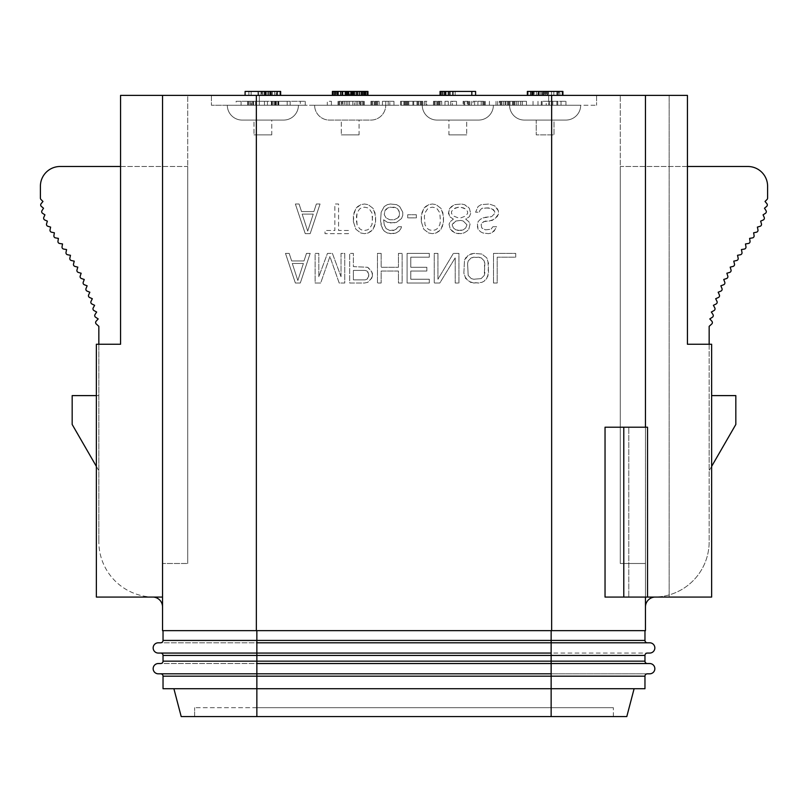 <?xml version="1.0" encoding="UTF-8"?>
<svg xmlns="http://www.w3.org/2000/svg" width="808" height="808" viewBox="0 0 808 808"><rect width="100%" height="100%" fill="white"/><g stroke="black" fill="none" stroke-linecap="round" stroke-linejoin="round"><path stroke-width="0.61" stroke-dasharray="4.04 3.03" d="M634.108 688.719L551.147 688.719L634.108 688.719L626.796 716.575L256.853 716.575L256.853 707.687L613.363 707.687L194.637 707.687L256.853 707.687L256.853 716.575L551.147 716.575L194.637 716.575L194.637 707.687L194.637 716.575L256.853 716.575L181.204 716.575L173.892 688.719L551.147 688.719L173.892 688.719M613.363 716.575L613.363 707.687L613.363 716.575M647.339 673.811L551.147 673.811L647.339 673.811A2.373 2.373 0 0 0 644.966 676.175L644.966 688.719L163.034 688.719L163.034 676.175A2.373 2.373 0 0 0 160.661 673.811L158.287 673.811A5.131 5.131 0 0 1 153.156 668.67A5.131 5.131 0 0 1 158.287 663.54A5.131 5.131 0 0 0 153.156 668.67A5.131 5.131 0 0 0 158.287 673.811M158.287 663.54L649.713 663.54A5.131 5.131 0 0 1 654.844 668.67A5.131 5.131 0 0 1 649.713 673.811L256.853 673.811L256.853 676.175L163.034 676.175A2.373 2.373 0 0 0 160.661 673.811M256.853 673.811L256.853 663.54L160.661 663.54A2.373 2.373 0 0 0 163.034 661.166L163.034 655.44L256.853 655.44L256.853 653.066L551.147 653.066L160.661 653.066M647.339 663.54A2.373 2.373 0 0 1 644.966 661.166L163.034 661.166A2.373 2.373 0 0 1 160.661 663.54M644.966 661.166L644.966 655.44A2.373 2.373 0 0 1 647.339 653.066L158.287 653.066A5.131 5.131 0 0 1 153.156 647.935A5.131 5.131 0 0 1 158.287 642.794A5.131 5.131 0 0 0 153.156 647.935A5.131 5.131 0 0 0 158.287 653.066M158.287 642.794L649.713 642.794A5.131 5.131 0 0 1 654.844 647.935A5.131 5.131 0 0 1 649.713 653.066L647.339 653.066M256.853 653.066L256.853 642.794L160.661 642.794A2.373 2.373 0 0 0 163.034 640.431L163.034 630.654L551.147 630.654L163.034 630.654M647.339 642.794A2.373 2.373 0 0 1 644.966 640.431L163.034 640.431A2.373 2.373 0 0 1 160.661 642.794M645.461 427.21L645.461 597.072L645.461 563.499L620.281 563.499L645.461 563.499L645.461 606.929L645.461 563.499L620.281 563.499L645.461 563.499L645.461 597.072L711.636 597.072L711.636 344.248L687.436 344.248L687.436 95.384L551.642 95.384L551.642 630.654L645.461 630.654L645.461 95.384L645.461 597.072L647.531 597.072L605.04 597.072L647.531 597.072L647.531 427.21L628.786 427.21L628.786 597.072L628.786 427.21L605.04 427.21L647.531 427.21L605.04 427.21L605.04 597.072L647.531 597.072M551.642 630.654L162.539 630.654L162.539 95.384L162.539 597.072L96.364 597.072L162.539 597.072L96.364 597.072L96.364 344.248L120.564 344.248L120.564 95.384L187.719 95.384L187.719 563.499L162.539 563.499L162.539 597.072L162.539 95.384L120.564 95.384L120.564 344.248L96.364 344.248L120.564 344.248L120.564 95.384L187.719 95.384L187.719 563.499L187.719 166.488L120.564 166.488M644.966 630.654L551.147 630.654L644.966 630.654L644.966 640.431M98.839 344.248L98.839 541.764L98.839 326.341L96.263 324.008A1.98 1.98 0 0 1 96.122 321.22L98.202 318.928L95.617 317.241A1.98 1.98 0 0 1 95.041 314.504L96.657 312.029L93.991 310.575A1.98 1.98 0 0 1 93.203 307.899L94.607 305.313L91.94 304.01A1.98 1.98 0 0 1 91.031 301.364L92.324 298.728L89.627 297.516A1.98 1.98 0 0 1 88.627 294.91L89.829 292.223L87.102 291.102A1.98 1.98 0 0 1 86.022 288.527L87.143 285.81L84.385 284.769A1.98 1.98 0 0 1 83.224 282.234L84.264 279.477L81.467 278.538A1.98 1.98 0 0 1 80.214 276.033L81.153 273.245L78.315 272.407A1.98 1.98 0 0 1 76.982 269.953L77.81 267.135L74.942 266.408A1.98 1.98 0 0 1 73.518 264.004L74.245 261.156L71.357 260.519A1.98 1.98 0 0 1 69.852 258.166L70.478 255.298L67.589 254.752A1.98 1.98 0 0 1 66.014 252.439L66.569 249.561L63.66 249.076A1.98 1.98 0 0 1 62.044 246.804L62.519 243.935L59.62 243.481A1.98 1.98 0 0 1 57.964 241.238L58.398 238.38L55.53 237.895A1.98 1.98 0 0 1 53.904 235.623L54.378 232.795L51.56 232.199A1.98 1.98 0 0 1 50.035 229.856L50.621 227.099L47.884 226.28A1.98 1.98 0 0 1 46.561 223.826L47.359 221.139L44.794 219.998A1.98 1.98 0 0 1 43.794 217.392L44.935 214.837L42.602 213.342A1.98 1.98 0 0 1 41.996 210.615L43.521 208.222L41.39 206.444A1.98 1.98 0 0 1 41.137 203.667L42.965 201.475L40.976 199.485A1.98 1.98 0 0 1 40.4 198.091L40.4 186.234A19.756 19.756 0 0 1 60.156 166.488L187.719 166.488L187.719 563.499L162.539 563.499L187.719 563.499L162.539 563.499L162.539 597.072M687.436 166.488L620.281 166.488L620.281 563.499L620.281 95.384L620.281 563.499L620.281 166.488L747.844 166.488A19.756 19.756 0 0 1 767.6 186.234L767.6 198.091A1.98 1.98 0 0 1 767.024 199.485L765.035 201.475L766.863 203.667A1.98 1.98 0 0 1 766.61 206.444L764.479 208.222L766.004 210.615A1.98 1.98 0 0 1 765.398 213.342L763.065 214.837L764.206 217.392A1.98 1.98 0 0 1 763.207 219.998L760.641 221.139L761.439 223.826A1.98 1.98 0 0 1 760.116 226.28L757.379 227.099L757.965 229.856A1.98 1.98 0 0 1 756.44 232.199L753.622 232.795L754.096 235.623A1.98 1.98 0 0 1 752.47 237.895L749.602 238.38L750.036 241.238A1.98 1.98 0 0 1 748.38 243.481L745.481 243.935L745.956 246.804A1.98 1.98 0 0 1 744.34 249.076L741.431 249.561L741.986 252.439A1.98 1.98 0 0 1 740.411 254.752L737.522 255.298L738.148 258.166A1.98 1.98 0 0 1 736.644 260.519L733.755 261.156L734.482 264.004A1.98 1.98 0 0 1 733.058 266.408L730.19 267.135L731.018 269.953A1.98 1.98 0 0 1 729.685 272.407L726.846 273.245L727.786 276.033A1.98 1.98 0 0 1 726.533 278.538L723.736 279.477L724.776 282.234A1.98 1.98 0 0 1 723.615 284.769L720.857 285.81L721.978 288.527A1.98 1.98 0 0 1 720.898 291.102L718.171 292.223L719.373 294.91A1.98 1.98 0 0 1 718.373 297.516L715.676 298.728L716.969 301.364A1.98 1.98 0 0 1 716.06 304.01L713.393 305.313L714.797 307.899A1.98 1.98 0 0 1 714.009 310.575L711.343 312.029L712.959 314.504A1.98 1.98 0 0 1 712.383 317.241L709.798 318.928L711.878 321.22A1.98 1.98 0 0 1 711.737 324.008L709.161 326.341L709.161 541.764A55.308 55.308 0 0 1 655.116 597.062A9.878 9.878 0 0 0 645.461 606.929M709.161 344.248L709.161 541.764A55.308 55.308 0 0 1 655.116 597.062A9.878 9.878 0 0 0 654.763 597.072M645.461 95.384L645.461 597.072L669.165 597.072L645.461 597.072M711.636 466.388L709.161 470.66L709.161 395.607L709.161 470.66L735.825 424.473L735.825 395.607L711.636 395.607M96.364 466.388L98.839 470.66L98.839 395.607L72.175 395.607L72.175 424.473L98.839 470.66L98.839 395.607L96.364 395.607M162.539 606.929A9.878 9.878 0 0 0 152.884 597.062A55.308 55.308 0 0 1 98.839 541.764A55.308 55.308 0 0 0 152.884 597.062A9.878 9.878 0 0 1 153.237 597.072M280.649 95.384L280.649 91.425L280.649 95.384L280.649 91.425L265.519 91.425L265.519 95.384L251.147 95.384L280.649 95.384L245.097 95.384L265.519 95.384L265.519 91.425L245.097 91.425L264.761 91.425L245.097 91.425L245.097 95.384L280.649 95.384L245.097 95.384L245.097 91.425L245.097 95.384M367.953 95.384L367.953 91.425L367.953 95.384L367.953 91.425L351.308 91.425L352.823 91.425L352.823 95.384L364.176 95.384L332.401 95.384L367.953 95.384L332.401 95.384L352.823 95.384L352.823 91.425L332.401 91.425L355.096 91.425L332.401 91.425L332.401 95.384M559.116 95.384L546.259 95.384L559.116 95.384L559.116 91.425L558.368 91.425L559.116 91.425L559.116 95.384M531.129 95.384L543.239 95.384L531.129 95.384L531.129 91.425L531.886 91.425L531.129 91.425L531.129 95.384M551.642 95.384L162.539 95.384M562.903 95.384L562.903 91.425L562.146 91.425L562.903 91.425L562.903 95.384L527.351 95.384L562.903 95.384L562.146 95.384L562.903 95.384L562.903 91.425L527.351 91.425L545.501 91.425L527.351 91.425L527.351 95.384L528.109 95.384L527.351 95.384L527.351 91.425L527.351 95.384M475.599 95.384L475.599 91.425L475.599 95.384L443.824 95.384L475.599 95.384L475.599 91.425L443.824 91.425L475.599 91.425L471.821 91.425L471.821 95.384L475.599 95.384L440.047 95.384L471.821 95.384L471.821 91.425L440.047 91.425L446.097 91.425L440.047 91.425L440.047 95.384L443.824 95.384L440.047 95.384L440.047 91.425L440.047 95.384M364.176 95.384L365.681 95.384L364.176 95.384L364.176 91.425L358.116 91.425L364.923 91.425L355.096 91.425L364.176 91.425L364.176 95.384L364.176 91.425M544.744 95.384L562.146 95.384L528.109 95.384L544.744 95.384L544.744 91.425L544.744 95.384M259.317 95.384L596.577 95.384L259.317 95.384L259.317 105.252L548.683 105.252L211.423 105.252L259.317 105.252L259.317 95.384M533.401 95.384L533.401 91.425M336.179 91.425L340.724 91.425L336.179 91.425L336.179 95.384L336.179 91.425M265.519 91.425L251.147 91.425L265.519 91.425L265.519 95.384L265.519 91.425M258.712 91.425L260.984 91.425L257.954 91.425L258.712 91.425L258.712 95.384L258.712 91.425M267.791 91.425L274.599 91.425L267.791 91.425L267.791 95.384M277.629 91.425L274.599 91.425L279.891 91.425L277.629 91.425L277.629 95.384L277.629 91.425M271.569 91.425L274.599 91.425L271.569 91.425L271.569 95.384L271.569 91.425M276.114 91.425L274.599 91.425L276.871 91.425L276.114 91.425L276.114 95.384L276.114 91.425M261.741 91.425L262.499 91.425L261.741 91.425L261.741 95.384L261.741 91.425M367.196 91.425L364.923 91.425L367.196 91.425L367.196 95.384M345.258 91.425L346.016 91.425L345.258 91.425L345.258 95.384M349.803 91.425L351.308 91.425L349.046 91.425L349.803 91.425L349.803 95.384M547.774 91.425L551.551 91.425L547.774 91.425L547.774 95.384L547.774 91.425M553.823 91.425L558.368 91.425L551.551 91.425L553.823 91.425L553.823 95.384L553.823 91.425M559.873 91.425L562.146 91.425L559.873 91.425L559.873 95.384L559.873 91.425M548.531 91.425L551.551 91.425L547.016 91.425L548.531 91.425L548.531 95.384L548.531 91.425M546.259 91.425L547.016 91.425L546.259 91.425L546.259 95.384L546.259 91.425M534.159 91.425L531.886 91.425L536.431 91.425L534.159 91.425L534.159 95.384L534.159 91.425M537.936 91.425L540.209 91.425L537.936 91.425L537.936 95.384L537.936 91.425M542.481 91.425L540.209 91.425L543.239 91.425L542.481 91.425L542.481 95.384L542.481 91.425M448.369 95.384L448.369 91.425M446.097 95.384L446.097 91.425L446.097 95.384M444.582 95.384L444.582 91.425L444.582 95.384M443.824 95.384L443.824 91.425M440.804 95.384L440.804 91.425M442.319 95.384L442.319 91.425M445.339 95.384L445.339 91.425M449.884 95.384L449.884 91.425M452.904 95.384L452.904 91.425M455.177 95.384L455.177 91.425M361.903 95.384L361.903 91.425M365.681 95.384L365.681 91.425M359.631 95.384L359.631 91.425M361.146 95.384L361.146 91.425L361.146 95.384M362.661 95.384L362.661 91.425L362.661 95.384M363.418 95.384L363.418 91.425L363.418 95.384M351.308 95.384L351.308 91.425L351.308 95.384M348.288 95.384L348.288 91.425L348.288 95.384M340.724 95.384L340.724 91.425L340.724 95.384M338.451 95.384L338.451 91.425L338.451 95.384M336.936 95.384L336.936 91.425L336.936 95.384M333.159 95.384L333.159 91.425M334.674 95.384L334.674 91.425M337.694 95.384L337.694 91.425M342.239 95.384L342.239 91.425L342.239 95.384M347.531 95.384L347.531 91.425M353.581 95.384L353.581 91.425M356.611 95.384L356.611 91.425M270.064 95.384L270.064 91.425L270.064 95.384M251.147 95.384L251.147 91.425M264.761 95.384L264.761 91.425L264.761 95.384M262.499 95.384L262.499 91.425L262.499 95.384M248.884 95.384L248.884 91.425L248.884 95.384M260.984 95.384L260.984 91.425L260.984 95.384M257.954 95.384L257.954 91.425L257.954 95.384M264.014 95.384L264.014 91.425L264.014 95.384M270.821 95.384L270.821 91.425M274.599 95.384L274.599 91.425L274.599 95.384M279.891 95.384L279.891 91.425L279.891 95.384M276.871 95.384L276.871 91.425L276.871 95.384M272.326 95.384L272.326 91.425M268.549 95.384L268.549 91.425M266.276 95.384L266.276 91.425M350.551 95.384L350.551 91.425M354.338 95.384L354.338 91.425M358.116 95.384L358.116 91.425L358.116 95.384M364.923 95.384L364.923 91.425L364.923 95.384M335.421 95.384L335.421 91.425L335.421 95.384M342.986 95.384L342.986 91.425M349.046 95.384L349.046 91.425M346.016 95.384L346.016 91.425L346.016 95.384M355.096 95.384L355.096 91.425L355.096 95.384M352.823 95.384L352.823 91.425M357.358 95.384L357.358 91.425L357.358 95.384M545.501 95.384L545.501 91.425L545.501 95.384M543.986 95.384L543.986 91.425L543.986 95.384M541.724 95.384L541.724 91.425L541.724 95.384M538.694 95.384L538.694 91.425L538.694 95.384M536.431 95.384L536.431 91.425L536.431 95.384M532.644 95.384L532.644 91.425L532.644 95.384M530.371 95.384L530.371 91.425L530.371 95.384M528.109 95.384L528.109 91.425L528.109 95.384M551.551 95.384L551.551 91.425L551.551 95.384M557.611 95.384L557.611 91.425L557.611 95.384M562.146 95.384L562.146 91.425L562.146 95.384M558.368 95.384L558.368 91.425L558.368 95.384M556.853 95.384L556.853 91.425L556.853 95.384M547.016 95.384L547.016 91.425L547.016 95.384M531.886 95.384L531.886 91.425L531.886 95.384M540.209 95.384L540.209 91.425L540.209 95.384M543.239 95.384L543.239 91.425L543.239 95.384M211.423 95.384L211.423 105.252L211.423 95.384M549.501 105.252L556.914 105.252L549.501 105.252L549.501 101.303L542.097 101.303L556.914 101.303L549.501 101.303M300.324 105.252L241.067 105.252L300.324 105.252L300.324 101.303L241.067 101.303L300.324 101.303M287.194 105.252L271.387 105.252L290.153 105.252L277.811 105.252L287.194 105.252L287.194 101.303L271.387 101.303L290.153 101.303L277.811 101.303L287.194 101.303L287.194 105.252M255.591 105.252L267.438 105.252L247.682 105.252L264.479 105.252L255.591 105.252L255.591 101.303L267.438 101.303L253.116 101.303L264.479 101.303L253.611 101.303L255.591 101.303L255.591 105.252M483.669 105.252L467.206 105.252L483.669 105.252L483.669 101.303L477.902 101.303L483.669 101.303L483.669 105.252M421.938 105.252L400.546 105.252L421.938 105.252L421.938 101.303L426.876 101.303L400.546 101.303L422.766 101.303L400.546 101.303L421.938 101.303L404.656 101.303L421.938 101.303L421.938 105.252L421.938 101.303M352.813 105.252L342.107 105.252L352.813 105.252L352.813 101.303L356.106 101.303L349.521 101.303L352.813 101.303L352.813 105.252M277.811 105.252L274.841 105.252L277.811 105.252L277.811 101.303L276.326 101.303L277.811 101.303L277.811 105.252M548.683 105.252L596.577 105.252L548.683 105.252L548.683 95.384L548.683 105.252M509.575 105.252L580.679 105.252L509.575 105.252A14.817 14.817 0 0 0 524.382 120.079L565.863 120.079A14.817 14.817 0 0 0 580.679 105.252A14.817 14.817 0 0 1 565.863 120.079L524.382 120.079A14.817 14.817 0 0 1 509.575 105.252M422.271 105.252L493.375 105.252L422.271 105.252A14.817 14.817 0 0 0 437.088 120.079L478.558 120.079A14.817 14.817 0 0 0 493.375 105.252A14.817 14.817 0 0 1 478.558 120.079L437.088 120.079A14.817 14.817 0 0 1 422.271 105.252M298.425 105.252L227.321 105.252L298.425 105.252A14.817 14.817 0 0 1 283.618 120.079L242.137 120.079A14.817 14.817 0 0 1 227.321 105.252A14.817 14.817 0 0 0 242.137 120.079L283.618 120.079A14.817 14.817 0 0 0 298.425 105.252M385.729 105.252L314.625 105.252L388.204 105.252L385.729 105.252L385.729 101.303L393.961 101.303L382.436 101.303L385.729 101.303L385.729 105.252A14.817 14.817 0 0 1 370.912 120.079L329.442 120.079A14.817 14.817 0 0 1 314.625 105.252A14.817 14.817 0 0 0 329.442 120.079L370.912 120.079A14.817 14.817 0 0 0 385.729 105.252M546.208 105.252L565.964 105.252L533.048 105.252L546.208 105.252L546.208 101.303L565.964 101.303L546.208 101.303M499.304 105.252L526.462 105.252L496.011 105.252L499.304 105.252L499.304 101.303L526.462 101.303L499.304 101.303M236.128 105.252L305.262 105.252L236.128 105.252L236.128 101.303L305.262 101.303L236.128 101.303M485.315 105.252L463.095 105.252L489.426 105.252L485.315 105.252L485.315 101.303L485.315 105.252M452.389 105.252L433.462 105.252L456.51 105.252L452.389 105.252L452.389 101.303L456.51 101.303L450.743 101.303L452.389 101.303L452.389 105.252M426.876 105.252L400.546 105.252L426.876 105.252L426.876 101.303M389.84 105.252L393.961 105.252L389.84 105.252L389.84 101.303L389.84 105.252M354.459 105.252L337.996 105.252L364.327 105.252L354.459 105.252L354.459 101.303L347.874 101.303L357.752 101.303L354.459 101.303L354.459 105.252M327.301 105.252L331.411 105.252L327.301 105.252L327.301 101.303L331.411 101.303L327.301 101.303L327.301 105.252M536.239 120.079L554.015 120.079L536.239 120.079L554.015 120.079L554.015 134.886L536.239 134.886L536.239 120.079L554.015 120.079L554.015 134.886L536.239 134.886L554.015 134.886L536.239 134.886L536.239 120.079M448.935 134.886L466.711 134.886L448.935 134.886L466.711 134.886L448.935 134.886L448.935 120.079L466.711 120.079L466.711 134.886L466.711 120.079L448.935 120.079L466.711 120.079L448.935 120.079L448.935 134.886M271.761 134.886L253.985 134.886L271.761 134.886L253.985 134.886L271.761 134.886L271.761 120.079L253.985 120.079L253.985 134.886L253.985 120.079L271.761 120.079L253.985 120.079L271.761 120.079L271.761 134.886M359.065 134.886L341.289 134.886L359.065 134.886L341.289 134.886L359.065 134.886L359.065 120.079L341.289 120.079L341.289 134.886L341.289 120.079L359.065 120.079L341.289 120.079L359.065 120.079L359.065 134.886M552.793 105.252L552.793 101.303M533.048 105.252L533.048 101.303M537.987 105.252L537.987 101.303M541.269 105.252L541.269 101.303M557.732 105.252L557.732 101.303M561.025 105.252L561.025 101.303M565.964 105.252L565.964 101.303M472.963 101.303L481.194 101.303L472.963 101.303L472.963 105.252M464.741 101.303L467.206 101.303L463.913 101.303L464.741 101.303L464.741 105.252M463.095 101.303L463.913 101.303L463.095 101.303L463.095 105.252L463.095 101.303M467.206 101.303L468.024 101.303L467.206 101.303L467.206 105.252L467.206 101.303M448.278 101.303L444.986 101.303L448.278 101.303L448.278 105.252L448.278 101.303M441.693 101.303L433.462 101.303L441.693 101.303L441.693 105.252L441.693 101.303M379.144 101.303L370.912 101.303L379.144 101.303L379.144 105.252L379.144 101.303M359.398 101.303L356.106 101.303L360.216 101.303L359.398 101.303L359.398 105.252L359.398 101.303M362.691 101.303L361.045 101.303L364.327 101.303L362.691 101.303L362.691 105.252L362.691 101.303M344.582 101.303L349.521 101.303L341.289 101.303L344.582 101.303L344.582 105.252L344.582 101.303M339.643 101.303L341.289 101.303L337.996 101.303L339.643 101.303L339.643 105.252L339.643 101.303M342.107 101.303L342.935 101.303L342.107 101.303L342.107 105.252L342.107 101.303M273.851 101.303L275.831 101.303L272.377 101.303L273.851 101.303L273.851 105.252L273.851 101.303M271.882 101.303L271.882 105.252L271.882 101.303M275.336 101.303L276.326 101.303L274.841 101.303L275.336 105.252L275.336 101.303M251.147 101.303L253.611 101.303L250.652 101.303L251.147 105.252L251.147 101.303M248.177 101.303L249.167 101.303L247.682 101.303L248.177 105.252L248.177 101.303M241.067 105.252L241.067 101.303M305.262 105.252L305.262 101.303M542.097 105.252L542.097 101.303M556.914 105.252L556.914 101.303M522.342 105.252L522.342 101.303L522.342 105.252M526.462 105.252L526.462 101.303L526.462 105.252M520.695 105.252L520.695 101.303L520.695 105.252M518.231 105.252L518.231 101.303L518.231 105.252M514.938 105.252L514.938 101.303L514.938 105.252M512.474 105.252L512.474 101.303M510 105.252L510 101.303M507.535 105.252L507.535 101.303L507.535 105.252M505.061 105.252L505.061 101.303M501.768 105.252L501.768 101.303L501.768 105.252M497.657 105.252L497.657 101.303M496.011 105.252L496.011 101.303L496.011 105.252M500.122 105.252L500.122 101.303L500.122 105.252M500.95 105.252L500.95 101.303M503.414 105.252L503.414 101.303M505.889 105.252L505.889 101.303M508.353 105.252L508.353 101.303M509.181 105.252L509.181 101.303L509.181 105.252M513.292 105.252L513.292 101.303L513.292 105.252M514.12 105.252L514.12 101.303M516.585 105.252L516.585 101.303M489.426 105.252L489.426 101.303L489.426 105.252M484.487 105.252L484.487 101.303L484.487 105.252M482.841 105.252L482.841 101.303L482.841 105.252M481.194 105.252L481.194 101.303L481.194 105.252M477.902 105.252L477.902 101.303L477.902 105.252M469.67 105.252L469.67 101.303M463.913 105.252L463.913 101.303L463.913 105.252M474.609 105.252L474.609 101.303M471.316 105.252L471.316 101.303M468.852 105.252L468.852 101.303M468.024 105.252L468.024 101.303L468.024 105.252M456.51 105.252L456.51 101.303L456.51 105.252M450.743 105.252L450.743 101.303L450.743 105.252M444.986 105.252L444.986 101.303L444.986 105.252M439.229 105.252L439.229 101.303M436.754 105.252L436.754 101.303M435.108 105.252L435.108 101.303M434.29 105.252L434.29 101.303M433.462 105.252L433.462 101.303L433.462 105.252M437.582 105.252L437.582 101.303L437.582 105.252M438.401 105.252L438.401 101.303M440.047 105.252L440.047 101.303M426.058 105.252L426.058 101.303L426.058 105.252M424.412 105.252L424.412 101.303L424.412 105.252M422.766 105.252L422.766 101.303L422.766 105.252M420.291 105.252L420.291 101.303L420.291 105.252M417.827 105.252L417.827 101.303L417.827 105.252M412.888 105.252L412.888 101.303L412.888 105.252M407.949 105.252L407.949 101.303L407.949 105.252M403.838 105.252L403.838 101.303L403.838 105.252M401.364 105.252L401.364 101.303L401.364 105.252M400.546 105.252L400.546 101.303M421.12 105.252L421.12 101.303L421.12 105.252M418.645 105.252L418.645 101.303L418.645 105.252M416.999 105.252L416.999 101.303L416.999 105.252M413.716 105.252L413.716 101.303L413.716 105.252M405.485 105.252L405.485 101.303M404.656 105.252L404.656 101.303M407.131 105.252L407.131 101.303M406.303 105.252L406.303 101.303M408.777 105.252L408.777 101.303M393.961 105.252L393.961 101.303L393.961 105.252M388.204 105.252L388.204 101.303L388.204 105.252M382.436 105.252L382.436 101.303L382.436 105.252M376.68 105.252L376.68 101.303M374.205 105.252L374.205 101.303M372.559 105.252L372.559 101.303M371.741 105.252L371.741 101.303M370.912 105.252L370.912 101.303L370.912 105.252M375.033 105.252L375.033 101.303L375.033 105.252M375.851 105.252L375.851 101.303M377.498 105.252L377.498 101.303M347.874 105.252L347.874 101.303L347.874 105.252M357.752 105.252L357.752 101.303L357.752 105.252M361.045 105.252L361.045 101.303L361.045 105.252M364.327 105.252L364.327 101.303L364.327 105.252M363.509 105.252L363.509 101.303M342.935 105.252L342.935 101.303L342.935 105.252M341.289 105.252L341.289 101.303L341.289 105.252M338.815 105.252L338.815 101.303M337.996 105.252L337.996 101.303L337.996 105.252M356.106 105.252L356.106 101.303L356.106 105.252M349.521 105.252L349.521 101.303L349.521 105.252M346.228 105.252L346.228 101.303L346.228 105.252M360.216 105.252L360.216 101.303L360.216 105.252M331.411 105.252L331.411 101.303L331.411 105.252M278.79 105.252L278.79 101.303M290.153 105.252L290.153 101.303L290.153 105.252M278.295 105.252L278.295 101.303M275.831 105.252L275.831 101.303L275.831 105.252M272.377 105.252L272.377 101.303L272.377 105.252M271.387 105.252L271.387 101.303M274.841 105.252L274.841 101.303M276.326 105.252L276.326 101.303L276.326 105.252M267.438 105.252L267.438 101.303L267.438 105.252M253.116 105.252L253.116 101.303L253.116 105.252M249.167 105.252L249.167 101.303L249.167 105.252M247.682 105.252L247.682 101.303L247.682 105.252M264.479 105.252L264.479 101.303L264.479 105.252M253.611 105.252L253.611 101.303L253.611 105.252M252.126 105.252L252.126 101.303L252.126 105.252M250.652 105.252L250.652 101.303L250.652 105.252M596.577 95.384L596.577 105.252L596.577 95.384M96.364 344.248L96.364 597.072L96.364 344.248M669.165 95.384L669.165 597.072L669.165 95.384M300.303 283.022L295.364 283.022L285.487 253.389L289.193 253.389L291.658 260.954L304.01 260.954L306.474 253.389L310.181 253.389L300.303 283.022L295.364 283.022L285.487 253.389L289.193 253.389L291.658 260.954L304.01 260.954L306.474 253.389L310.181 253.389L300.303 283.022M341.037 276.72L341.037 253.389L344.743 253.389L344.743 283.022L339.188 283.022L329.927 256.55L320.675 283.022L315.12 283.022L315.12 253.389L318.817 253.389L318.817 276.72L327.462 253.389L332.401 253.389L341.037 276.72L341.037 253.389L344.743 253.389L344.743 283.022L339.188 283.022L329.927 256.55L320.675 283.022L315.12 283.022L315.12 253.389L318.817 253.389L318.817 276.72L327.462 253.389L332.401 253.389L341.037 276.72M372.518 276.084L370.054 280.497L367.579 282.386L364.499 283.022L349.682 283.022L349.682 253.389L353.389 253.389L353.389 266.63L367.579 267.266L370.054 269.155L372.518 273.569L371.902 277.982L367.579 282.386L364.499 283.022L349.682 283.022L349.682 253.389L353.389 253.389L353.389 266.63L367.579 267.266L371.902 271.67L372.518 276.084M381.164 253.389L381.164 267.266L398.445 267.266L398.445 253.389L402.152 253.389L402.152 283.022L398.445 283.022L398.445 271.044L381.164 271.044L381.164 283.022L377.457 283.022L377.457 253.389L381.164 253.389L381.164 267.266L398.445 267.266L398.445 253.389L402.152 253.389L402.152 283.022L398.445 283.022L398.445 271.044L381.164 271.044L381.164 283.022L377.457 283.022L377.457 253.389L381.164 253.389M429.311 257.176L410.787 257.176L410.787 267.266L426.836 267.266L426.836 271.044L410.787 271.044L410.787 279.235L429.311 279.235L429.311 283.022L407.091 283.022L407.091 253.389L429.311 253.389L429.311 257.176L410.787 257.176L410.787 267.266L426.836 267.266L426.836 271.044L410.787 271.044L410.787 279.235L429.311 279.235L429.311 283.022L407.091 283.022L407.091 253.389L429.311 253.389L429.311 257.176M437.946 253.389L437.946 279.235L453.379 253.389L458.934 253.389L458.934 283.022L455.227 283.022L455.227 257.803L439.805 283.022L434.25 283.022L434.25 253.389L437.946 253.389L437.946 279.235L453.379 253.389L458.934 253.389L458.934 283.022L455.227 283.022L455.227 257.803L439.805 283.022L434.25 283.022L434.25 253.389L437.946 253.389M473.751 283.022L468.196 281.134L464.489 276.084L463.873 272.932L464.489 260.327L465.721 257.803L470.66 254.025L473.751 253.389L481.77 254.025L486.709 257.803L488.557 263.479L487.941 276.084L484.245 281.134L481.77 282.386L478.69 283.022L470.66 282.386L465.721 278.609L463.873 272.932L464.489 260.327L468.196 255.288L473.751 253.389L481.77 254.025L486.709 257.803L487.941 260.327L488.557 272.932L486.709 278.609L484.245 281.134L481.77 282.386L473.751 283.022M493.496 283.022L493.496 253.389L515.716 253.389L515.716 257.176L497.203 257.176L497.203 283.022L493.496 283.022L493.496 253.389L515.716 253.389L515.716 257.176L497.203 257.176L497.203 283.022L493.496 283.022M320.059 204.01L310.181 233.643L305.242 233.643L295.364 204.01L299.071 204.01L301.536 211.575L313.888 211.575L316.352 204.01L320.059 204.01L310.181 233.643L305.242 233.643L295.364 204.01L299.071 204.01L301.536 211.575L313.888 211.575L316.352 204.01L320.059 204.01M348.45 233.643L324.998 233.643L324.998 230.492L334.865 230.492L334.865 204.01L338.572 204.01L338.572 230.492L348.45 230.492L348.45 233.643L324.998 233.643L324.998 230.492L334.865 230.492L334.865 204.01L338.572 204.01L338.572 230.492L348.45 230.492L348.45 233.643M353.389 221.665L354.005 212.837L355.853 208.424L357.712 206.535L360.792 204.646L364.499 204.01L368.196 204.646L373.134 208.424L375.609 215.988L375.609 221.665L374.377 226.705L371.286 231.118L368.196 233.007L364.499 233.643L360.792 233.007L355.853 229.23L353.389 221.665L353.389 215.988L355.853 208.424L360.792 204.646L364.499 204.01L368.196 204.646L373.134 208.424L374.993 212.837L375.609 221.665L373.134 229.23L368.196 233.007L364.499 233.643L360.792 233.007L355.853 229.23L353.389 221.665M386.103 228.603L389.799 230.492L393.506 230.492L397.213 228.603L398.445 226.705L401.536 226.705L400.909 228.603L399.061 231.118L395.981 233.007L390.426 233.643L387.335 233.007L384.244 231.118L381.164 225.442L380.548 221.038L381.164 212.211L384.244 206.535L387.335 204.646L390.426 204.01L396.597 204.646L399.677 206.535L402.768 212.211L402.768 215.362L401.536 218.513L396.597 222.291L393.506 222.927L387.335 222.291L383.628 219.776L384.244 224.816L386.103 228.603L389.799 230.492L395.354 229.856L398.445 226.705L401.536 226.705L400.909 228.603L399.061 231.118L395.981 233.007L392.89 233.643L387.335 233.007L384.244 231.118L382.396 228.603L380.548 221.038L381.164 212.211L384.244 206.535L387.335 204.646L390.426 204.01L396.597 204.646L399.677 206.535L402.768 212.211L402.768 215.362L401.536 218.513L396.597 222.291L390.426 222.927L387.335 222.291L383.628 219.776L384.244 224.816L386.103 228.603M416.342 214.726L416.342 217.887L407.707 217.887L407.707 214.726L416.342 214.726L416.342 217.887L407.707 217.887L407.707 214.726L416.342 214.726M421.281 221.665L421.897 212.837L423.756 208.424L425.604 206.535L428.695 204.646L432.391 204.01L436.098 204.646L441.037 208.424L443.501 215.988L443.501 221.665L442.269 226.705L439.178 231.118L436.098 233.007L432.391 233.643L428.695 233.007L423.756 229.23L421.281 221.665L421.281 215.988L423.756 208.424L428.695 204.646L432.391 204.01L436.098 204.646L441.037 208.424L442.885 212.837L443.501 221.665L441.037 229.23L436.098 233.007L432.391 233.643L428.695 233.007L423.756 229.23L421.281 221.665M453.379 219.14L449.672 216.625L448.44 213.474L449.672 208.424L451.531 206.535L454.611 204.646L461.398 204.01L464.489 204.646L469.428 208.424L470.66 213.474L469.428 216.625L465.721 219.14L468.812 221.665L470.044 224.19L468.812 229.23L466.963 231.118L463.873 233.007L458.318 233.643L455.227 233.007L450.288 229.23L449.056 224.19L450.288 221.665L453.379 219.14L449.672 216.625L448.44 211.575L449.672 208.424L454.611 204.646L461.398 204.01L464.489 204.646L467.579 206.535L469.428 208.424L470.66 213.474L469.428 216.625L465.721 219.14L468.812 221.665L470.044 224.19L468.812 229.23L466.963 231.118L463.873 233.007L460.782 233.643L455.227 233.007L452.147 231.118L450.288 229.23L449.056 224.19L450.288 221.665L453.379 219.14M492.88 226.705L496.587 226.705L495.971 228.603L491.648 233.007L488.557 233.643L483.002 233.007L480.538 231.755L478.073 229.23L477.447 224.19L478.073 221.665L480.538 219.14L485.477 217.251L491.648 216.625L494.738 213.474L494.738 211.575L493.496 209.686L489.183 207.797L481.77 208.424L479.922 210.322L479.306 212.211L475.599 212.211L478.073 206.535L481.154 204.646L489.183 204.01L494.738 205.909L497.203 208.424L498.435 210.949L498.435 214.1L494.738 219.14L489.183 221.038L485.477 221.038L481.77 222.927L481.154 224.816L481.77 227.967L485.477 229.856L491.032 229.23L492.88 226.705L496.587 226.705L494.112 231.118L491.648 233.007L488.557 233.643L483.002 233.007L480.538 231.755L478.073 229.23L477.447 226.705L478.073 221.665L480.538 219.14L483.002 217.887L491.648 216.625L494.738 213.474L494.738 211.575L491.648 208.424L484.245 207.797L481.77 208.424L479.922 210.322L479.306 212.211L475.599 212.211L478.073 206.535L481.154 204.646L489.183 204.01L494.738 205.909L498.435 210.949L498.435 214.1L497.203 216.625L492.264 220.402L483.628 221.665L481.77 222.927L481.154 224.816L481.77 227.967L485.477 229.856L491.032 229.23L492.88 226.705M297.839 280.497L303.394 263.479L292.284 263.479L297.839 280.497L303.394 263.479L292.284 263.479L297.839 280.497M365.115 270.417L353.389 270.417L353.389 279.871L365.115 279.871L366.963 279.235L368.822 276.084L368.196 272.306L366.963 271.044L365.115 270.417L353.389 270.417L353.389 279.871L365.115 279.871L366.963 279.235L368.196 277.982L368.822 274.195L366.963 271.044L365.115 270.417M473.751 279.235L481.154 278.609L484.245 275.457L484.861 263.479L484.245 260.954L481.154 257.803L473.751 257.176L471.276 257.803L468.196 260.954L467.579 263.479L468.196 275.457L471.276 278.609L473.751 279.235L481.154 278.609L484.245 275.457L484.861 272.932L484.245 260.954L481.154 257.803L478.69 257.176L471.276 257.803L468.196 260.954L467.579 263.479L468.196 275.457L471.276 278.609L473.751 279.235M307.707 231.118L313.262 214.1L302.152 214.1L307.707 231.118L313.262 214.1L302.152 214.1L307.707 231.118M356.469 221.038L357.086 224.816L359.56 228.603L361.408 229.856L364.499 230.492L367.579 229.856L369.438 228.603L371.902 224.816L372.518 221.038L371.902 212.837L369.438 209.06L367.579 207.797L364.499 207.171L361.408 207.797L359.56 209.06L357.086 212.837L356.469 216.625L357.086 224.816L359.56 228.603L361.408 229.856L364.499 230.492L367.579 229.856L369.438 228.603L371.902 224.816L372.518 216.625L371.902 212.837L369.438 209.06L367.579 207.797L364.499 207.171L361.408 207.797L359.56 209.06L357.086 212.837L356.469 221.038M397.829 217.887L399.061 216.625L399.677 212.837L397.829 209.06L395.981 207.797L389.799 207.171L386.103 209.06L384.871 210.949L384.244 214.726L386.103 217.887L389.799 219.776L394.122 219.776L397.829 217.887L399.677 214.726L399.061 210.949L395.981 207.797L394.122 207.171L387.951 207.797L384.871 210.949L384.244 214.726L386.103 217.887L389.799 219.776L394.122 219.776L397.829 217.887M427.452 228.603L429.311 229.856L432.391 230.492L435.482 229.856L437.33 228.603L439.805 224.816L440.421 221.038L439.805 212.837L437.33 209.06L435.482 207.797L432.391 207.171L429.311 207.797L427.452 209.06L424.988 212.837L424.372 216.625L424.988 224.816L427.452 228.603L429.311 229.856L432.391 230.492L435.482 229.856L437.33 228.603L439.805 224.816L440.421 221.038L439.805 212.837L437.33 209.06L435.482 207.797L432.391 207.171L429.311 207.797L427.452 209.06L424.988 212.837L424.372 216.625L424.988 224.816L427.452 228.603M458.318 207.171L453.379 209.06L451.531 211.575L451.531 213.474L453.379 215.988L458.318 217.887L460.782 217.887L465.721 215.988L467.579 213.474L467.579 211.575L465.721 209.06L460.782 207.171L455.843 207.797L453.379 209.06L451.531 211.575L451.531 213.474L453.379 215.988L458.318 217.887L460.782 217.887L465.721 215.988L467.579 213.474L467.579 211.575L465.721 209.06L463.257 207.797L458.318 207.171M460.782 230.492L463.257 229.856L465.721 227.967L466.963 224.816L463.257 221.038L460.782 220.402L455.843 221.038L452.147 224.816L453.379 227.967L455.843 229.856L458.318 230.492L463.257 229.856L465.721 227.967L466.963 224.816L463.257 221.038L460.782 220.402L455.843 221.038L453.379 222.927L452.147 224.816L453.379 227.967L455.843 229.856L460.782 230.492M623.786 597.072L623.786 427.21M551.147 716.575L551.147 676.175L256.853 676.175L256.853 716.575M644.966 676.175L551.147 676.175L551.147 655.44L256.853 655.44L256.853 663.54M644.966 655.44L551.147 655.44L551.147 630.654M256.853 642.794L256.853 630.654M256.358 95.384L256.358 630.654"/><path stroke-width="1.21" d="M173.892 688.719L181.204 716.575L626.796 716.575L634.108 688.719M160.661 673.811L256.853 673.811L160.661 673.811A2.373 2.373 0 0 1 163.034 676.175L163.034 688.719L644.966 688.719L644.966 676.175A2.373 2.373 0 0 1 647.339 673.811L649.713 673.811A5.131 5.131 0 0 0 654.844 668.67A5.131 5.131 0 0 0 649.713 663.54A5.131 5.131 0 0 1 654.844 668.67A5.131 5.131 0 0 1 649.713 673.811M163.034 676.175L256.853 676.175L256.853 663.54L551.147 663.54L551.147 655.44L163.034 655.44A2.373 2.373 0 0 0 160.661 653.066A2.373 2.373 0 0 1 163.034 655.44L163.034 661.166A2.373 2.373 0 0 1 160.661 663.54L158.287 663.54A5.131 5.131 0 0 0 153.156 668.67A5.131 5.131 0 0 0 158.287 673.811L551.147 673.811L551.147 716.575M551.147 673.811L551.147 663.54L649.713 663.54M163.034 661.166L644.966 661.166A2.373 2.373 0 0 0 647.339 663.54A2.373 2.373 0 0 1 644.966 661.166L644.966 655.44A2.373 2.373 0 0 1 647.339 653.066L649.713 653.066A5.131 5.131 0 0 0 654.844 647.935A5.131 5.131 0 0 0 649.713 642.794A5.131 5.131 0 0 1 654.844 647.935A5.131 5.131 0 0 1 649.713 653.066M163.034 655.44A2.373 2.373 0 0 0 160.661 653.066L551.147 653.066L551.147 655.44L644.966 655.44A2.373 2.373 0 0 1 647.339 653.066M163.034 630.654L163.034 640.431A2.373 2.373 0 0 1 160.661 642.794L158.287 642.794A5.131 5.131 0 0 0 153.156 647.935A5.131 5.131 0 0 0 158.287 653.066L160.661 653.066M256.853 663.54L256.853 642.794L649.713 642.794M551.147 653.066L551.147 640.431L644.966 640.431A2.373 2.373 0 0 0 647.339 642.794A2.373 2.373 0 0 1 644.966 640.431L644.966 630.654M256.358 95.384L256.358 630.654L162.539 630.654L162.539 95.384L645.461 95.384L645.461 427.21M256.358 630.654L645.461 630.654L645.461 597.072M709.161 344.248L709.161 326.341L711.737 324.008A1.98 1.98 0 0 0 711.878 321.22L709.798 318.928L712.383 317.241A1.98 1.98 0 0 0 712.959 314.504L711.343 312.029L714.009 310.575A1.98 1.98 0 0 0 714.797 307.899L713.393 305.313L716.06 304.01A1.98 1.98 0 0 0 716.969 301.364L715.676 298.728L718.373 297.516A1.98 1.98 0 0 0 719.373 294.91L718.171 292.223L720.898 291.102A1.98 1.98 0 0 0 721.978 288.527L720.857 285.81L723.615 284.769A1.98 1.98 0 0 0 724.776 282.234L723.736 279.477L726.533 278.538A1.98 1.98 0 0 0 727.786 276.033L726.846 273.245L729.685 272.407A1.98 1.98 0 0 0 731.018 269.953L730.19 267.135L733.058 266.408A1.98 1.98 0 0 0 734.482 264.004L733.755 261.156L736.644 260.519A1.98 1.98 0 0 0 738.148 258.166L737.522 255.298L740.411 254.752A1.98 1.98 0 0 0 741.986 252.439L741.431 249.561L744.34 249.076A1.98 1.98 0 0 0 745.956 246.804L745.481 243.935L748.38 243.481A1.98 1.98 0 0 0 750.036 241.238L749.602 238.38L752.47 237.895A1.98 1.98 0 0 0 754.096 235.623L753.622 232.795L756.44 232.199A1.98 1.98 0 0 0 757.965 229.856L757.379 227.099L760.116 226.28A1.98 1.98 0 0 0 761.439 223.826L760.641 221.139L763.207 219.998A1.98 1.98 0 0 0 764.206 217.392L763.065 214.837L765.398 213.342A1.98 1.98 0 0 0 766.004 210.615L764.479 208.222L766.61 206.444A1.98 1.98 0 0 0 766.863 203.667L765.035 201.475L767.024 199.485A1.98 1.98 0 0 0 767.6 198.091L767.6 186.234A19.756 19.756 0 0 0 747.844 166.488L687.436 166.488M645.461 606.929A9.878 9.878 0 0 1 654.763 597.072M120.564 166.488L60.156 166.488A19.756 19.756 0 0 0 40.4 186.234L40.4 198.091A1.98 1.98 0 0 0 40.976 199.485L42.965 201.475L41.137 203.667A1.98 1.98 0 0 0 41.39 206.444L43.521 208.222L41.996 210.615A1.98 1.98 0 0 0 42.602 213.342L44.935 214.837L43.794 217.392A1.98 1.98 0 0 0 44.794 219.998L47.359 221.139L46.561 223.826A1.98 1.98 0 0 0 47.884 226.28L50.621 227.099L50.035 229.856A1.98 1.98 0 0 0 51.56 232.199L54.378 232.795L53.904 235.623A1.98 1.98 0 0 0 55.53 237.895L58.398 238.38L57.964 241.238A1.98 1.98 0 0 0 59.62 243.481L62.519 243.935L62.044 246.804A1.98 1.98 0 0 0 63.66 249.076L66.569 249.561L66.014 252.439A1.98 1.98 0 0 0 67.589 254.752L70.478 255.298L69.852 258.166A1.98 1.98 0 0 0 71.357 260.519L74.245 261.156L73.518 264.004A1.98 1.98 0 0 0 74.942 266.408L77.81 267.135L76.982 269.953A1.98 1.98 0 0 0 78.315 272.407L81.153 273.245L80.214 276.033A1.98 1.98 0 0 0 81.467 278.538L84.264 279.477L83.224 282.234A1.98 1.98 0 0 0 84.385 284.769L87.143 285.81L86.022 288.527A1.98 1.98 0 0 0 87.102 291.102L89.829 292.223L88.627 294.91A1.98 1.98 0 0 0 89.627 297.516L92.324 298.728L91.031 301.364A1.98 1.98 0 0 0 91.94 304.01L94.607 305.313L93.203 307.899A1.98 1.98 0 0 0 93.991 310.575L96.657 312.029L95.041 314.504A1.98 1.98 0 0 0 95.617 317.241L98.202 318.928L96.122 321.22A1.98 1.98 0 0 0 96.263 324.008L98.839 326.341L98.839 344.248M96.364 395.607L72.175 395.607L72.175 424.473L96.364 466.388M711.636 466.388L735.825 424.473L735.825 395.607L711.636 395.607M162.539 597.072L96.364 597.072L96.364 344.248L120.564 344.248L120.564 95.384L162.539 95.384M645.461 95.384L687.436 95.384L687.436 344.248L711.636 344.248L711.636 597.072L605.04 597.072L605.04 427.21L647.531 427.21L647.531 597.072M562.903 95.384L562.903 91.425L538.694 91.425L538.694 95.384M532.644 95.384L532.644 91.425L538.694 91.425M527.351 95.384L527.351 91.425L532.644 91.425M440.047 95.384L440.047 91.425L475.599 91.425L475.599 95.384M332.401 95.384L332.401 91.425L367.953 91.425L367.953 95.384M245.097 95.384L245.097 91.425L280.649 91.425L280.649 95.384M471.821 95.384L471.821 91.425M452.904 95.384L452.904 91.425M449.884 95.384L449.884 91.425M448.369 95.384L448.369 91.425M445.339 95.384L445.339 91.425M442.319 95.384L442.319 91.425M440.804 95.384L440.804 91.425M367.196 95.384L367.196 91.425M365.681 95.384L365.681 91.425M364.176 95.384L364.176 91.425M361.903 95.384L361.903 91.425M359.631 95.384L359.631 91.425M356.611 95.384L356.611 91.425M353.581 95.384L353.581 91.425M352.066 95.384L352.066 91.425M351.308 95.384L351.308 91.425M348.288 95.384L348.288 91.425M346.773 95.384L346.773 91.425M345.258 95.384L345.258 91.425M342.239 95.384L342.239 91.425M340.724 95.384L340.724 91.425M337.694 95.384L337.694 91.425M334.674 95.384L334.674 91.425M333.159 95.384L333.159 91.425M265.519 95.384L265.519 91.425M270.064 95.384L270.064 91.425M623.786 597.072L623.786 427.21M153.237 597.072A9.878 9.878 0 0 1 162.539 606.929M647.339 673.811A2.373 2.373 0 0 0 644.966 676.175L256.853 676.175L256.853 716.575M163.034 640.431L551.147 640.431L551.147 630.654M256.853 642.794L256.853 630.654M551.642 95.384L551.642 630.654"/></g></svg>
